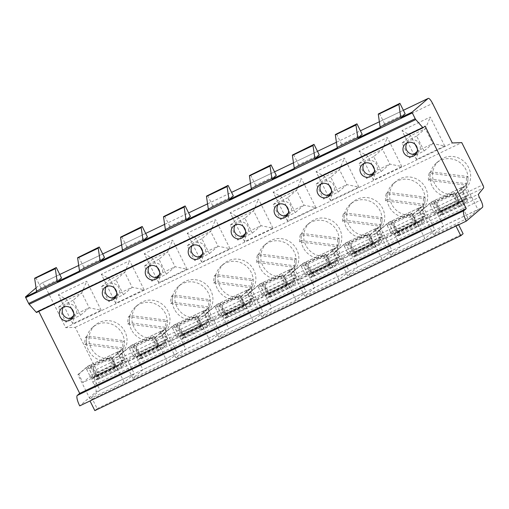 <?xml version="1.0" encoding="UTF-8"?>
<svg xmlns="http://www.w3.org/2000/svg" width="509" height="509" viewBox="0 0 509 509"><rect width="100%" height="100%" fill="white"/><g stroke="black" fill="none" stroke-linecap="round" stroke-linejoin="round"><path stroke-width="0.38" stroke-dasharray="2.54 1.91" d="M36.037 287.909L41.585 283.182A6.884 1.724 64.5 0 1 41.681 283.119A6.884 1.724 64.5 0 1 46.007 288.177L65.712 327.701L75.198 327.344L96.252 369.572A2.952 0.738 64.5 0 1 96.984 372.703L92.034 378.823A2.952 0.738 -115.5 0 0 92.765 381.954L94.178 384.791A6.884 1.724 64.5 0 1 95.889 392.095L79.709 405.883M36.61 312.45L38.525 310.821L38.818 311.4M94.833 410.617L97.162 408.638L92.345 398.973L90.017 400.952M92.345 398.973L458.291 224.087L455.962 226.072M390.588 255.098L424.945 238.683L435.023 230.093L400.659 246.515L390.588 255.098L378.543 230.946L388.424 222.528L400.659 246.515M347.634 275.63L381.992 259.208L392.07 250.625L357.706 267.04L347.634 275.63L335.59 251.471L345.471 243.054L357.706 267.04M304.681 296.155L339.045 279.734L349.117 271.151L314.759 287.572L304.681 296.155L292.637 271.997L302.524 263.579L314.759 287.572M261.728 316.681L296.092 300.259L306.17 291.676L271.806 308.098L261.728 316.681L249.69 292.529L259.571 284.105L271.806 308.098M218.781 337.206L253.138 320.785L263.217 312.202L228.853 328.623L218.781 337.206L206.737 313.054L216.618 304.637L228.853 328.623M175.828 357.732L210.192 341.31L220.263 332.727L185.906 349.149L175.828 357.732L163.783 333.58L173.664 325.162L185.906 349.149M132.874 378.257L167.238 361.835L177.31 353.252L142.953 369.674L132.874 378.257L120.83 354.105L130.718 345.687L142.953 369.674M89.921 398.782L124.285 382.367L134.363 373.778L99.999 390.199L89.921 398.782L77.883 374.63L87.764 366.213L99.999 390.199M433.534 234.573L467.898 218.151L477.976 209.568L443.613 225.99L433.534 234.573L421.497 210.421L431.377 202.003L443.613 225.99M467.898 218.151L455.854 193.999L465.735 185.581L477.976 209.568M471.213 196.557L436.849 212.978M459.156 202.754L426.51 218.355L435.621 210.592L468.261 194.998L459.156 202.754L454.995 194.413L464.1 186.65L468.261 194.998M421.497 210.421L422.355 210.007L426.51 218.355M455.854 193.999L454.995 194.413M434.667 213.017A13.768 0.884 -26.5 0 0 434.368 213.411A13.768 0.884 -26.5 0 0 445.521 208.836A13.768 0.884 -26.5 0 0 458.717 201.519A13.768 0.884 -26.5 0 0 459.01 201.125A13.768 0.884 -26.5 0 0 447.856 205.706A13.768 0.884 -26.5 0 0 434.667 213.017M454.556 193.178A13.768 0.884 153.5 0 1 441.36 200.489A13.768 0.884 153.5 0 1 430.207 205.07A13.768 0.884 153.5 0 1 430.506 204.675A13.768 0.884 153.5 0 1 443.695 197.358A13.768 0.884 153.5 0 1 454.855 192.784A13.768 0.884 153.5 0 1 454.556 193.178M464.1 186.65L460.664 188.292L461.249 187.796L466.505 198.338A2.952 0.738 -115.5 0 1 467.237 201.469L465.105 203.282L460.212 206.005A3.932 0.986 -115.5 0 1 460.155 206.043A3.932 0.986 -115.5 0 1 458.329 204.313L452.043 194.196L452.66 193.668L434.622 202.289L440.845 211.998L441.882 211.12L438.02 212.966L440.151 211.152L434.896 200.61L435.475 200.113L440.73 210.656A2.952 0.738 -115.5 0 1 441.462 213.786L439.331 215.6L438.02 212.966M452.043 194.196L434.622 202.289M465.735 185.581L431.377 202.003M422.355 210.007L431.46 202.251L434.896 200.61M461.249 187.796L435.475 200.113M461.237 205.133L459.926 202.499L458.895 203.371L440.858 211.992L458.883 203.384L458.424 202.951L440.387 211.572M452.66 193.668L458.424 202.951M465.105 203.282L463.788 200.648L459.926 202.499M439.331 215.6L443.199 213.755L441.882 211.12M463.788 200.648L465.92 198.834L440.151 211.152M443.199 213.755L442.175 214.626A3.932 0.986 -115.5 0 1 442.117 214.664A3.932 0.986 -115.5 0 1 440.291 212.934L434.005 202.817M460.664 188.292L465.92 198.834M431.46 202.251L435.621 210.592M424.945 238.683L412.901 214.524L422.788 206.107L435.023 230.093M428.26 217.088L393.896 233.51M416.203 223.279L383.563 238.88L392.668 231.124L425.314 215.523L416.203 223.279L412.042 214.938L421.153 207.176L425.314 215.523M378.543 230.946L379.402 230.539L383.563 238.88M412.901 214.524L412.042 214.938M391.714 233.542A13.768 0.884 -26.5 0 0 391.415 233.936A13.768 0.884 -26.5 0 0 402.568 229.362A13.768 0.884 -26.5 0 0 415.764 222.045A13.768 0.884 -26.5 0 0 416.063 221.65A13.768 0.884 -26.5 0 0 404.909 226.231A13.768 0.884 -26.5 0 0 391.714 233.542M411.603 213.704A13.768 0.884 153.5 0 1 398.413 221.014A13.768 0.884 153.5 0 1 387.254 225.595A13.768 0.884 153.5 0 1 387.553 225.201A13.768 0.884 153.5 0 1 400.748 217.884A13.768 0.884 153.5 0 1 411.902 213.309A13.768 0.884 153.5 0 1 411.603 213.704M421.153 207.176L417.717 208.817L418.296 208.327L423.552 218.864A2.952 0.738 -115.5 0 1 424.283 221.994L422.152 223.814L417.259 226.53A3.932 0.986 -115.5 0 1 417.202 226.569A3.932 0.986 -115.5 0 1 415.376 224.844L409.09 214.722L409.707 214.194L391.669 222.815L397.892 232.53L398.935 231.646L395.067 233.491L397.198 231.678L391.943 221.135L392.528 220.639L397.784 231.181A2.952 0.738 -115.5 0 1 398.515 234.312L396.384 236.125L395.067 233.491M409.09 214.722L391.669 222.815M422.788 206.107L388.424 222.528M379.402 230.539L388.507 222.777L391.943 221.135M418.296 208.327L392.528 220.639M418.29 225.659L416.973 223.025L415.948 223.896L397.904 232.518M409.707 214.194L415.948 223.896M422.152 223.814L420.841 221.173L416.973 223.025M398.935 231.646L400.246 234.28L396.384 236.125M400.246 234.28L399.221 235.152A3.932 0.986 -115.5 0 1 399.164 235.19A3.932 0.986 -115.5 0 1 397.338 233.466L391.052 223.343M417.717 208.817L422.973 219.36L397.198 231.678M388.507 222.777L392.668 231.124M420.841 221.173L422.973 219.36M381.992 259.208L369.954 235.05L379.835 226.632L392.07 250.625M385.307 237.614L350.949 254.036M373.256 243.805L340.61 259.405L349.715 251.65L382.361 236.049L373.256 243.805L369.095 235.463L378.2 227.701L382.361 236.049M335.59 251.471L336.449 251.064L340.61 259.405M369.954 235.05L369.095 235.463M348.76 254.067A13.768 0.884 -26.5 0 0 348.468 254.468A13.768 0.884 -26.5 0 0 359.621 249.887A13.768 0.884 -26.5 0 0 372.811 242.577A13.768 0.884 -26.5 0 0 373.11 242.176A13.768 0.884 -26.5 0 0 361.956 246.757A13.768 0.884 -26.5 0 0 348.76 254.067M368.656 234.229A13.768 0.884 153.5 0 1 355.46 241.54A13.768 0.884 153.5 0 1 344.307 246.121A13.768 0.884 153.5 0 1 344.599 245.726A13.768 0.884 153.5 0 1 357.795 238.416A13.768 0.884 153.5 0 1 368.949 233.835A13.768 0.884 153.5 0 1 368.656 234.229M378.2 227.701L374.764 229.349L375.343 228.853L380.598 239.389A2.952 0.738 -115.5 0 1 381.33 242.519L379.199 244.339L374.306 247.062A3.932 0.986 -115.5 0 1 374.255 247.094A3.932 0.986 -115.5 0 1 372.429 245.37L366.136 235.247L366.76 234.719L348.716 243.34L354.938 253.056L355.982 252.171L352.113 254.016L354.245 252.203L348.989 241.66L349.575 241.164L354.83 251.707A2.952 0.738 -115.5 0 1 355.562 254.837L353.431 256.651L352.113 254.016M366.136 235.247L348.716 243.34M379.835 226.632L345.471 243.054M336.449 251.064L345.554 243.302L348.989 241.66M375.343 228.853L349.575 241.164M375.337 246.184L374.02 243.55L372.995 244.422L354.958 253.043M366.76 234.719L372.995 244.422M379.199 244.339L377.888 241.705L374.02 243.55M355.982 252.171L357.293 254.805L353.431 256.651M357.293 254.805L356.268 255.683A3.932 0.986 -115.5 0 1 356.211 255.715A3.932 0.986 -115.5 0 1 354.385 253.991L348.099 243.868M374.764 229.349L380.019 239.885L354.245 252.203M345.554 243.302L349.715 251.65M377.888 241.705L380.019 239.885M339.045 279.734L327.001 255.575L336.882 247.158L349.117 271.151M342.353 258.139L307.996 274.561M330.303 264.33L297.657 279.931L306.768 272.175L335.972 258.216L339.408 256.574L330.303 264.33L326.142 255.989L335.246 248.233L339.408 256.574M292.637 271.997L293.496 271.59L297.657 279.931M327.001 255.575L326.142 255.989M305.807 274.593A13.768 0.884 -26.5 0 0 305.515 274.994A13.768 0.884 -26.5 0 0 316.668 270.413A13.768 0.884 -26.5 0 0 329.864 263.102A13.768 0.884 -26.5 0 0 330.156 262.708A13.768 0.884 -26.5 0 0 319.003 267.282A13.768 0.884 -26.5 0 0 305.807 274.593M325.703 254.754A13.768 0.884 153.5 0 1 312.507 262.071A13.768 0.884 153.5 0 1 301.353 266.646A13.768 0.884 153.5 0 1 301.646 266.252A13.768 0.884 153.5 0 1 314.842 258.941A13.768 0.884 153.5 0 1 325.995 254.36A13.768 0.884 153.5 0 1 325.703 254.754M335.246 248.233L331.811 249.874L332.396 249.378L337.652 259.914A2.952 0.738 -115.5 0 1 338.383 263.045L336.252 264.865L331.359 267.588A3.932 0.986 -115.5 0 1 331.302 267.619A3.932 0.986 -115.5 0 1 329.476 265.895L323.19 255.772L323.807 255.244L305.769 263.866L311.992 273.581L313.029 272.697L309.167 274.542L311.298 272.729L306.043 262.186L306.622 261.696L311.877 272.232A2.952 0.738 -115.5 0 1 312.609 275.363L310.477 277.182L309.167 274.542M323.19 255.772L305.769 263.866M336.882 247.158L302.524 263.579M293.496 271.59L302.607 263.827L306.043 262.186M332.396 249.378L306.622 261.696M332.383 266.71L331.073 264.076L330.042 264.954L312.004 273.575M323.807 255.244L330.042 264.954M336.252 264.865L334.935 262.23L331.073 264.076M313.029 272.697L314.346 275.331L310.477 277.182M314.346 275.331L313.315 276.209A3.932 0.986 -115.5 0 1 313.264 276.241A3.932 0.986 -115.5 0 1 311.438 274.516L305.146 264.394M331.811 249.874L337.066 260.411L311.298 272.729M302.607 263.827L306.768 272.175M334.935 262.23L337.066 260.411M296.092 300.259L284.047 276.107L293.928 267.683L306.17 291.676M299.407 278.665L265.043 295.086M287.35 284.862L254.71 300.456L263.815 292.7L296.454 277.1L287.35 284.862L283.189 276.514L292.3 268.758L296.454 277.1M249.69 292.529L250.549 292.115L254.71 300.456M284.047 276.107L283.189 276.514M262.86 295.125A13.768 0.884 -26.5 0 0 262.561 295.519A13.768 0.884 -26.5 0 0 273.715 290.938A13.768 0.884 -26.5 0 0 286.911 283.628A13.768 0.884 -26.5 0 0 287.21 283.233A13.768 0.884 -26.5 0 0 276.05 287.808A13.768 0.884 -26.5 0 0 262.86 295.125M282.749 275.28A13.768 0.884 153.5 0 1 269.554 282.597A13.768 0.884 153.5 0 1 258.4 287.171A13.768 0.884 153.5 0 1 258.699 286.777A13.768 0.884 153.5 0 1 271.895 279.466A13.768 0.884 153.5 0 1 283.049 274.885A13.768 0.884 153.5 0 1 282.749 275.28M292.3 268.758L288.858 270.4L289.443 269.904L294.698 280.446A2.952 0.738 -115.5 0 1 295.43 283.577L293.299 285.39L288.406 288.113A3.932 0.986 -115.5 0 1 288.349 288.151A3.932 0.986 -115.5 0 1 286.522 286.421L280.236 276.298L280.853 275.776L262.816 284.397L269.038 294.107L270.082 293.222L266.213 295.074L268.345 293.254L263.089 282.718L263.668 282.221L268.924 292.758A2.952 0.738 -115.5 0 1 269.655 295.888L267.524 297.708L266.213 295.074M280.236 276.298L262.816 284.397M293.928 267.683L259.571 284.105M250.549 292.115L259.654 284.359L263.089 282.718M289.443 269.904L263.668 282.221M289.43 287.235L288.119 284.601L287.089 285.479L269.051 294.1L287.076 285.485L286.624 285.053L268.58 293.674M280.853 275.776L286.624 285.053M293.299 285.39L291.981 282.756L288.119 284.601M270.082 293.222L271.392 295.856L267.524 297.708M271.392 295.856L270.368 296.734A3.932 0.986 -115.5 0 1 270.311 296.766A3.932 0.986 -115.5 0 1 268.485 295.042L262.199 284.919M288.858 270.4L294.113 280.936L268.345 293.254M259.654 284.359L263.815 292.7M291.981 282.756L294.113 280.936M253.138 320.785L241.094 296.632L250.982 288.215L263.217 312.202M256.453 299.19L222.089 315.612M244.396 305.387L211.757 320.988L220.861 313.226L253.507 297.625L244.396 305.387L240.235 297.04L249.346 289.284L253.507 297.625M206.737 313.054L207.596 312.641L211.757 320.988M241.094 296.632L240.235 297.04M219.907 315.65A13.768 0.884 -26.5 0 0 219.608 316.044A13.768 0.884 -26.5 0 0 230.768 311.463A13.768 0.884 -26.5 0 0 243.957 304.153A13.768 0.884 -26.5 0 0 244.256 303.758A13.768 0.884 -26.5 0 0 233.103 308.333A13.768 0.884 -26.5 0 0 219.907 315.65M239.796 295.812A13.768 0.884 153.5 0 1 226.607 303.122A13.768 0.884 153.5 0 1 215.453 307.703A13.768 0.884 153.5 0 1 215.746 307.302A13.768 0.884 153.5 0 1 228.942 299.992A13.768 0.884 153.5 0 1 240.095 295.411A13.768 0.884 153.5 0 1 239.796 295.812M249.346 289.284L245.911 290.925L246.49 290.429L251.745 300.972A2.952 0.738 -115.5 0 1 252.477 304.102L250.345 305.915L245.453 308.639A3.932 0.986 -115.5 0 1 245.395 308.677A3.932 0.986 -115.5 0 1 243.576 306.946L237.283 296.83L237.9 296.302L219.863 304.923L226.085 314.632L227.129 313.748L223.26 315.599L225.392 313.779L220.136 303.243L220.721 302.747L225.977 313.283A2.952 0.738 -115.5 0 1 226.709 316.413L224.577 318.233L223.26 315.599M237.283 296.83L219.863 304.923M250.982 288.215L216.618 304.637M207.596 312.641L216.7 304.885L220.136 303.243M246.49 290.429L220.721 302.747M246.483 307.76L245.166 305.126L244.142 306.004L226.098 314.626L244.129 306.011L243.671 305.578L225.633 314.199M237.9 296.302L243.671 305.578M250.345 305.915L249.035 303.281L245.166 305.126M227.129 313.748L228.439 316.382L224.577 318.233M228.439 316.382L227.415 317.26A3.932 0.986 -115.5 0 1 227.358 317.298A3.932 0.986 -115.5 0 1 225.532 315.567L219.245 305.451M245.911 290.925L251.166 301.468L225.392 313.779M216.7 304.885L220.861 313.226M249.035 303.281L251.166 301.468M210.192 341.31L198.147 317.158L208.028 308.74L220.263 332.727M213.5 319.716L179.143 336.137M201.449 325.913L168.803 341.514L177.908 333.751L210.554 318.157L201.449 325.913L197.288 317.565L206.393 309.809L210.554 318.157M163.783 333.58L164.642 333.166L168.803 341.514M198.147 317.158L197.288 317.565M176.954 336.175A13.768 0.884 -26.5 0 0 176.661 336.57A13.768 0.884 -26.5 0 0 187.815 331.989A13.768 0.884 -26.5 0 0 201.01 324.678A13.768 0.884 -26.5 0 0 201.303 324.284A13.768 0.884 -26.5 0 0 190.15 328.865A13.768 0.884 -26.5 0 0 176.954 336.175M196.849 316.337A13.768 0.884 153.5 0 1 183.654 323.648A13.768 0.884 153.5 0 1 172.5 328.229A13.768 0.884 153.5 0 1 172.793 327.828A13.768 0.884 153.5 0 1 185.989 320.517A13.768 0.884 153.5 0 1 197.142 315.936A13.768 0.884 153.5 0 1 196.849 316.337M206.393 309.809L202.957 311.451L203.536 310.954L208.792 321.497A2.952 0.738 -115.5 0 1 209.523 324.627L207.392 326.441L202.499 329.164A3.932 0.986 -115.5 0 1 202.448 329.202A3.932 0.986 -115.5 0 1 200.622 327.472L194.33 317.355L194.953 316.827L176.909 325.448L183.138 335.157L184.175 334.273L180.313 336.125L182.445 334.305L177.189 323.769L177.768 323.272L183.024 333.815A2.952 0.738 -115.5 0 1 183.755 336.945L181.624 338.759L180.313 336.125M194.33 317.355L176.909 325.448M208.028 308.74L173.664 325.162M164.642 333.166L173.754 325.41L177.189 323.769M203.536 310.954L177.768 323.272M203.53 328.292L202.213 325.652L201.189 326.53L183.151 335.151L201.176 326.536L200.718 326.11L182.68 334.731M194.953 316.827L200.718 326.11M207.392 326.441L206.081 323.807L202.213 325.652M184.175 334.273L185.492 336.913L181.624 338.759M185.492 336.913L184.462 337.785A3.932 0.986 -115.5 0 1 184.404 337.823A3.932 0.986 -115.5 0 1 182.585 336.093L176.292 325.976M202.957 311.451L208.213 321.993L182.445 334.305M173.754 325.41L177.908 333.751M206.081 323.807L208.213 321.993M167.238 361.835L155.194 337.683L165.075 329.266L177.31 353.252M170.553 340.247L136.189 356.663M158.496 346.438L125.85 362.039L134.961 354.283L138.397 352.635L167.601 338.682L158.496 346.438L154.335 338.097L163.44 330.335L167.601 338.682M120.83 354.105L121.689 353.691L125.85 362.039M155.194 337.683L154.335 338.097M134.001 356.701A13.768 0.884 -26.5 0 0 133.708 357.095A13.768 0.884 -26.5 0 0 144.861 352.521A13.768 0.884 -26.5 0 0 158.057 345.204A13.768 0.884 -26.5 0 0 158.35 344.809A13.768 0.884 -26.5 0 0 147.196 349.39A13.768 0.884 -26.5 0 0 134.001 356.701M153.896 336.863A13.768 0.884 153.5 0 1 140.7 344.173A13.768 0.884 153.5 0 1 129.547 348.754A13.768 0.884 153.5 0 1 129.846 348.36A13.768 0.884 153.5 0 1 143.035 341.043A13.768 0.884 153.5 0 1 154.189 336.468A13.768 0.884 153.5 0 1 153.896 336.863M163.44 330.335L160.004 331.976L160.589 331.48L165.845 342.023A2.952 0.738 -115.5 0 1 166.577 345.153L164.445 346.966L159.552 349.689A3.932 0.986 -115.5 0 1 159.495 349.728A3.932 0.986 -115.5 0 1 157.669 347.997L151.383 337.881L152 337.352L133.962 345.974L140.185 355.689L141.222 354.805L137.36 356.65L139.491 354.837L134.236 344.294L134.815 343.798L140.07 354.34A2.952 0.738 -115.5 0 1 140.802 357.471L138.671 359.284L137.36 356.65M151.383 337.881L133.962 345.974M165.075 329.266L130.718 345.687M121.689 353.691L130.8 345.935L134.236 344.294M160.589 331.48L134.815 343.798M160.577 348.818L159.266 346.184L158.235 347.055L140.198 355.676M152 337.352L158.235 347.055M164.445 346.966L163.128 344.332L159.266 346.184M141.222 354.805L142.539 357.439L138.671 359.284M142.539 357.439L141.508 358.311A3.932 0.986 -115.5 0 1 141.457 358.349A3.932 0.986 -115.5 0 1 139.631 356.618L133.339 346.502M160.004 331.976L165.26 342.519L139.491 354.837M130.8 345.935L134.961 354.283M163.128 344.332L165.26 342.519M124.285 382.367L112.241 358.209L122.122 349.791L134.363 373.778M127.6 360.773L93.236 377.194M115.543 366.964L82.903 382.564L92.008 374.809L121.212 360.849L124.648 359.208L115.543 366.964L111.382 358.622L120.493 350.86L124.648 359.208M77.883 374.63L78.742 374.223L82.903 382.564M112.241 358.209L111.382 358.622M91.054 377.226A13.768 0.884 -26.5 0 0 90.755 377.621A13.768 0.884 -26.5 0 0 101.908 373.046A13.768 0.884 -26.5 0 0 115.104 365.736A13.768 0.884 -26.5 0 0 115.403 365.335A13.768 0.884 -26.5 0 0 104.243 369.916A13.768 0.884 -26.5 0 0 91.054 377.226M110.943 357.388A13.768 0.884 153.5 0 1 97.747 364.699A13.768 0.884 153.5 0 1 86.594 369.279A13.768 0.884 153.5 0 1 86.893 368.885A13.768 0.884 153.5 0 1 100.088 361.568A13.768 0.884 153.5 0 1 111.242 356.994A13.768 0.884 153.5 0 1 110.943 357.388M120.493 350.86L117.057 352.502L117.636 352.012L122.892 362.548A2.952 0.738 -115.5 0 1 123.623 365.678L121.492 367.498L116.599 370.215A3.932 0.986 -115.5 0 1 116.542 370.253A3.932 0.986 -115.5 0 1 114.716 368.529L108.43 358.406L109.047 357.878L91.009 366.499L97.232 376.215L98.275 375.33L94.407 377.175L96.538 375.362L91.283 364.819L91.862 364.323L97.117 374.866A2.952 0.738 -115.5 0 1 97.855 377.996L95.724 379.809L94.407 377.175M108.43 358.406L91.009 366.499M122.122 349.791L87.764 366.213M78.742 374.223L87.847 366.461L91.283 364.819M117.636 352.012L91.862 364.323M117.624 369.343L116.313 366.709L115.288 367.581L97.244 376.202M109.047 357.878L115.288 367.581M121.492 367.498L120.181 364.858L116.313 366.709M98.275 375.33L99.586 377.964L95.724 379.809M99.586 377.964L98.561 378.836A3.932 0.986 -115.5 0 1 98.504 378.874A3.932 0.986 -115.5 0 1 96.678 377.15L90.392 367.027M117.057 352.502L122.306 363.044L96.538 375.362M87.847 366.461L92.008 374.809M120.181 364.858L122.306 363.044M38.525 310.821L425.091 126.086M36.616 291.593L40.936 287.916L61.551 278.067M380.229 127.384L384.549 123.706L405.164 113.851M337.276 147.909L341.596 144.232L362.211 134.382M294.329 168.434L298.643 164.757L319.258 154.908M251.376 188.96L255.69 185.282L276.311 175.433M208.423 209.492L212.743 205.814L233.357 195.959M165.47 230.017L169.79 226.34L190.404 216.484M122.523 250.543L126.836 246.865L147.457 237.009M79.569 271.068L83.883 267.39L104.504 257.535M341.596 144.232L336.341 133.695M298.643 164.757L293.388 154.221M255.69 185.282L250.434 174.746M212.743 205.814L207.487 195.271M169.79 226.34L164.534 215.797M126.836 246.865L121.581 236.322M83.883 267.39L78.634 256.848M384.549 123.706L379.294 113.163M40.936 287.916L35.681 277.38M65.712 327.701L452.278 142.965M444.758 146.013L430.309 117.032L401.957 130.578L416.413 159.565L444.758 146.013L432.835 143.595L425.39 128.662L430.309 117.032M401.805 166.538L387.355 137.557L359.004 151.103L373.46 180.091L401.805 166.538L389.881 164.121L382.437 149.188L387.355 137.557M358.858 187.07L344.402 158.083L316.057 171.628L330.506 200.616L358.858 187.07L346.928 184.646L339.484 169.713L344.402 158.083M315.904 207.596L301.449 178.608L273.104 192.154L287.553 221.141L315.904 207.596L303.975 205.172L296.531 190.239L301.449 178.608M272.951 228.121L258.502 199.134L230.151 212.686L244.606 241.667L272.951 228.121L261.028 225.697L253.584 210.764L258.502 199.134M229.998 248.647L215.549 219.659L187.204 233.211L201.653 262.192L229.998 248.647L218.075 246.222L210.631 231.296L215.549 219.659M187.051 269.172L172.596 240.191L144.251 253.737L158.7 282.718L187.051 269.172L175.121 266.754L167.677 251.821L172.596 240.191M144.098 289.697L129.649 260.716L101.297 274.262L115.747 303.249L144.098 289.697L132.175 287.28L124.724 272.347L129.649 260.716M101.145 310.223L86.695 281.242L58.344 294.787L72.8 323.775L101.145 310.223L89.221 307.805L81.777 292.872L86.695 281.242M75.198 327.344L461.765 142.609M434.635 183.666A19.425 18.763 49.6 0 1 439 160.774A19.425 18.763 49.6 0 1 468.566 167.448A19.425 18.763 49.6 0 1 464.195 190.341A19.425 18.763 49.6 0 1 434.635 183.666M391.682 204.192A19.425 18.763 49.6 0 1 396.053 181.299A19.425 18.763 49.6 0 1 425.613 187.974A19.425 18.763 49.6 0 1 421.242 210.866A19.425 18.763 49.6 0 1 391.682 204.192M348.729 224.717A19.425 18.763 49.6 0 1 353.1 201.825A19.425 18.763 49.6 0 1 382.66 208.499A19.425 18.763 49.6 0 1 378.289 231.398A19.425 18.763 49.6 0 1 348.729 224.717M305.775 245.243A19.425 18.763 49.6 0 1 310.146 222.35A19.425 18.763 49.6 0 1 339.707 229.031A19.425 18.763 49.6 0 1 335.342 251.923A19.425 18.763 49.6 0 1 305.775 245.243M262.829 265.768A19.425 18.763 49.6 0 1 267.193 242.876A19.425 18.763 49.6 0 1 296.76 249.556A19.425 18.763 49.6 0 1 292.389 272.449A19.425 18.763 49.6 0 1 262.829 265.768M219.875 286.3A19.425 18.763 49.6 0 1 224.246 263.401A19.425 18.763 49.6 0 1 253.806 270.082A19.425 18.763 49.6 0 1 249.435 292.974A19.425 18.763 49.6 0 1 219.875 286.3M176.922 306.825A19.425 18.763 49.6 0 1 181.293 283.927A19.425 18.763 49.6 0 1 210.853 290.607A19.425 18.763 49.6 0 1 206.489 313.499A19.425 18.763 49.6 0 1 176.922 306.825M133.969 327.351A19.425 18.763 49.6 0 1 138.34 304.458A19.425 18.763 49.6 0 1 167.906 311.133A19.425 18.763 49.6 0 1 163.535 334.025A19.425 18.763 49.6 0 1 133.969 327.351M91.022 347.876A19.425 18.763 49.6 0 1 95.387 324.984A19.425 18.763 49.6 0 1 124.953 331.658A19.425 18.763 49.6 0 1 120.582 354.557A19.425 18.763 49.6 0 1 91.022 347.876M96.984 372.703L483.55 187.967M92.034 378.823L478.594 194.088M432.014 185.893A19.425 18.763 49.6 0 1 436.385 163.001A19.425 18.763 49.6 0 1 465.945 169.675A19.425 18.763 49.6 0 1 461.58 192.574A19.425 18.763 49.6 0 1 432.014 185.893M430.754 171.787L467.886 176.566A19.374 18.712 49.6 0 1 467.211 183.781L430.08 179.003A19.374 18.712 49.6 0 1 430.754 171.787L429.202 173.111L466.333 177.889A19.374 18.712 49.6 0 1 465.659 185.098L428.527 180.326A19.374 18.712 49.6 0 1 429.202 173.111M467.886 176.566L466.333 177.889M430.08 179.003L428.527 180.326M467.211 183.781L465.659 185.098M389.067 206.419A19.425 18.763 49.6 0 1 393.432 183.526A19.425 18.763 49.6 0 1 422.998 190.207A19.425 18.763 49.6 0 1 418.627 213.099A19.425 18.763 49.6 0 1 389.067 206.419M387.801 192.319L424.932 197.091A19.374 18.712 49.6 0 1 424.258 204.306L387.126 199.528A19.374 18.712 49.6 0 1 387.801 192.319L386.255 193.636L423.386 198.415A19.374 18.712 49.6 0 1 422.712 205.63L385.574 200.851A19.374 18.712 49.6 0 1 386.255 193.636M424.932 197.091L423.386 198.415M387.126 199.528L385.574 200.851M424.258 204.306L422.712 205.63M346.114 226.944A19.425 18.763 49.6 0 1 350.485 204.052A19.425 18.763 49.6 0 1 380.045 210.732A19.425 18.763 49.6 0 1 375.674 233.625A19.425 18.763 49.6 0 1 346.114 226.944M344.847 212.845L381.985 217.623A19.374 18.712 49.6 0 1 381.305 224.832L344.173 220.053A19.374 18.712 49.6 0 1 344.847 212.845L343.301 214.162L380.433 218.94A19.374 18.712 49.6 0 1 379.759 226.155L342.627 221.377A19.374 18.712 49.6 0 1 343.301 214.162M381.985 217.623L380.433 218.94M344.173 220.053L342.627 221.377M381.305 224.832L379.759 226.155M303.16 247.469A19.425 18.763 49.6 0 1 307.531 224.577A19.425 18.763 49.6 0 1 337.092 231.258A19.425 18.763 49.6 0 1 332.727 254.15A19.425 18.763 49.6 0 1 303.16 247.469M301.901 233.37L339.032 238.148A19.374 18.712 49.6 0 1 338.358 245.357L301.226 240.579A19.374 18.712 49.6 0 1 301.901 233.37L300.348 234.687L337.48 239.465A19.374 18.712 49.6 0 1 336.805 246.68L299.674 241.902A19.374 18.712 49.6 0 1 300.348 234.687M339.032 238.148L337.48 239.465M301.226 240.579L299.674 241.902M338.358 245.357L336.805 246.68M260.207 268.001A19.425 18.763 49.6 0 1 264.578 245.103A19.425 18.763 49.6 0 1 294.145 251.783A19.425 18.763 49.6 0 1 289.774 274.675A19.425 18.763 49.6 0 1 260.207 268.001M258.947 253.896L296.079 258.674A19.374 18.712 49.6 0 1 295.405 265.889L258.273 261.111A19.374 18.712 49.6 0 1 258.947 253.896L257.395 255.219L294.533 259.991A19.374 18.712 49.6 0 1 293.852 267.206L256.721 262.428A19.374 18.712 49.6 0 1 257.395 255.219M296.079 258.674L294.533 259.991M258.273 261.111L256.721 262.428M295.405 265.889L293.852 267.206M217.26 288.527A19.425 18.763 49.6 0 1 221.631 265.634A19.425 18.763 49.6 0 1 251.191 272.309A19.425 18.763 49.6 0 1 246.82 295.201A19.425 18.763 49.6 0 1 217.26 288.527M215.32 281.636A19.374 18.712 49.6 0 1 215.994 274.421L253.126 279.199A19.374 18.712 49.6 0 1 252.451 286.414L215.32 281.636L213.774 282.953A19.374 18.712 49.6 0 1 214.448 275.744L251.58 280.523A19.374 18.712 49.6 0 1 250.905 287.731L213.774 282.953M215.994 274.421L214.448 275.744M252.451 286.414L250.905 287.731M253.126 279.199L251.58 280.523M174.307 309.052A19.425 18.763 49.6 0 1 178.678 286.16A19.425 18.763 49.6 0 1 208.238 292.834A19.425 18.763 49.6 0 1 203.867 315.726A19.425 18.763 49.6 0 1 174.307 309.052M172.366 302.161A19.374 18.712 49.6 0 1 173.047 294.946L210.179 299.725A19.374 18.712 49.6 0 1 209.504 306.94L172.366 302.161L170.82 303.479A19.374 18.712 49.6 0 1 171.495 296.27L208.626 301.048A19.374 18.712 49.6 0 1 207.952 308.257L170.82 303.479M173.047 294.946L171.495 296.27M209.504 306.94L207.952 308.257M210.179 299.725L208.626 301.048M131.354 329.577A19.425 18.763 49.6 0 1 135.725 306.685A19.425 18.763 49.6 0 1 165.285 313.359A19.425 18.763 49.6 0 1 160.92 336.258A19.425 18.763 49.6 0 1 131.354 329.577M129.42 322.687A19.374 18.712 49.6 0 1 130.094 315.478L167.226 320.25A19.374 18.712 49.6 0 1 166.551 327.465L129.42 322.687L127.867 324.01A19.374 18.712 49.6 0 1 128.542 316.795L165.673 321.573A19.374 18.712 49.6 0 1 164.999 328.789L127.867 324.01M130.094 315.478L128.542 316.795M166.551 327.465L164.999 328.789M167.226 320.25L165.673 321.573M88.407 350.103A19.425 18.763 49.6 0 1 92.772 327.211A19.425 18.763 49.6 0 1 122.338 333.891A19.425 18.763 49.6 0 1 117.967 356.784A19.425 18.763 49.6 0 1 88.407 350.103M86.466 343.212A19.374 18.712 49.6 0 1 87.141 336.004L124.272 340.782A19.374 18.712 49.6 0 1 123.598 347.991L86.466 343.212L84.914 344.536A19.374 18.712 49.6 0 1 85.588 337.321L122.726 342.099A19.374 18.712 49.6 0 1 122.045 349.314L84.914 344.536M87.141 336.004L85.588 337.321M123.598 347.991L122.045 349.314M124.272 340.782L122.726 342.099M402.065 143.067L410.782 135.642L425.39 128.662L416.667 136.088L424.112 151.02L409.51 158L402.065 143.067L416.667 136.088M417.348 148.813L418.226 150.575L432.835 143.595L424.112 151.02M415.166 144.422L410.782 135.642L401.957 130.578M417.221 151.428L418.226 150.575L416.413 159.565M413.855 154.297L409.51 158M407.028 142.876A7.374 7.126 49.6 0 1 419.531 143.964A7.374 7.126 49.6 0 1 416.241 153.693M359.112 163.593L367.835 156.168L382.437 149.188L373.714 156.613L381.158 171.546L366.556 178.525L359.112 163.593L373.714 156.613M374.401 169.338L375.279 171.1L389.881 164.121L381.158 171.546M372.213 164.948L367.835 156.168L359.004 151.103M374.268 171.959L375.279 171.1L373.46 180.091M370.902 174.822L366.556 178.525M364.075 163.402A7.374 7.126 49.6 0 1 376.577 164.49A7.374 7.126 49.6 0 1 373.294 174.218M316.159 184.124L324.882 176.693L339.484 169.713L330.767 177.145L338.211 192.071L323.603 199.051L316.159 184.124L330.767 177.145M331.448 189.863L332.326 191.626L346.928 184.646L338.211 192.071M329.259 185.48L324.882 176.693L316.057 171.628M331.321 192.485L332.326 191.626L330.506 200.616M327.955 195.348L323.603 199.051M321.122 183.927A7.374 7.126 49.6 0 1 333.63 185.022A7.374 7.126 49.6 0 1 330.341 194.743M273.212 204.65L281.929 197.218L296.531 190.239L287.814 197.67L295.258 212.603L280.656 219.583L273.212 204.65L287.814 197.67M288.495 210.389L289.373 212.151L303.975 205.172L295.258 212.603M286.306 206.005L281.929 197.218L273.104 192.154M288.368 213.01L289.373 212.151L287.553 221.141M285.002 215.88L280.656 219.583M278.175 204.453A7.374 7.126 49.6 0 1 290.677 205.547A7.374 7.126 49.6 0 1 287.388 215.269M230.259 225.175L238.976 217.744L253.584 210.764L244.861 218.196L252.305 233.128L237.703 240.108L230.259 225.175L244.861 218.196M245.548 230.914L246.42 232.677L261.028 225.697L252.305 233.128M243.359 226.53L238.976 217.744L230.151 212.686M245.414 233.536L246.42 232.677L244.606 241.667M242.049 236.405L237.703 240.108M235.222 224.978A7.374 7.126 49.6 0 1 247.724 226.072A7.374 7.126 49.6 0 1 244.441 235.801M187.306 245.701L196.029 238.269L210.631 231.296L201.908 238.721L209.358 253.654L194.75 260.633L187.306 245.701L201.908 238.721M202.595 251.446L203.473 253.202L218.075 246.222L209.358 253.654M200.406 247.056L196.029 238.269L187.204 233.211M202.461 254.061L203.473 253.202L201.653 262.192M199.095 256.93L194.75 260.633M192.268 245.503A7.374 7.126 49.6 0 1 204.777 246.598A7.374 7.126 49.6 0 1 201.488 256.326M144.352 266.226L153.075 258.801L167.677 251.821L158.961 259.246L166.405 274.179L151.803 281.159L144.352 266.226L158.961 259.246M159.641 271.971L160.52 273.727L175.121 266.754L166.405 274.179M157.453 267.581L153.075 258.801L144.251 253.737M159.514 274.586L160.52 273.727L158.7 282.718M156.148 277.456L151.803 281.159M149.315 266.029A7.374 7.126 49.6 0 1 161.824 267.123A7.374 7.126 49.6 0 1 158.534 276.851M101.406 286.752L110.122 279.326L124.724 272.347L116.007 279.772L123.452 294.705L108.85 301.684L101.406 286.752L116.007 279.772M116.688 292.497L117.566 294.259L132.175 287.28L123.452 294.705M114.506 288.107L110.122 279.326L101.297 274.262M116.561 295.118L117.566 294.259L115.747 303.249M113.195 297.981L108.85 301.684M106.368 286.561A7.374 7.126 49.6 0 1 118.871 287.649A7.374 7.126 49.6 0 1 115.581 297.377M58.452 307.277L67.169 299.852L81.777 292.872L73.054 300.304L80.498 315.23L65.896 322.21L58.452 307.277L73.054 300.304M73.741 313.022L74.619 314.785L89.221 307.805L80.498 315.23M71.553 308.632L67.169 299.852L58.344 294.787M73.608 315.644L74.619 314.785L72.8 323.775M70.242 318.507L65.896 322.21M63.415 307.086A7.374 7.126 49.6 0 1 75.917 308.174A7.374 7.126 49.6 0 1 72.634 317.902M97.162 408.638L463.107 233.752M458.641 224.793L458.291 224.087M95.889 392.095L482.456 207.36M458.329 204.313L440.291 212.934M460.212 206.005L442.175 214.626M467.237 201.469L441.462 213.786M466.505 198.338L440.73 210.656M424.283 221.994L398.515 234.312M417.259 226.53L399.221 235.152M423.552 218.864L397.784 231.181M415.478 223.476L397.434 232.098M415.376 224.844L397.338 233.466M381.33 242.519L355.562 254.837M374.306 247.062L356.268 255.683M380.598 239.389L354.83 251.707M372.524 244.002L354.487 252.623M372.429 245.37L354.385 253.991M338.383 263.045L312.609 275.363M331.359 267.588L313.315 276.209M337.652 259.914L311.877 272.232M329.571 264.527L311.533 273.148M329.476 265.895L311.438 274.516M295.43 283.577L269.655 295.888M288.406 288.113L270.368 296.734M294.698 280.446L268.924 292.758M286.522 286.421L268.485 295.042M252.477 304.102L226.709 316.413M245.453 308.639L227.415 317.26M251.745 300.972L225.977 313.283M243.576 306.946L225.532 315.567M209.523 324.627L183.755 336.945M202.499 329.164L184.462 337.785M208.792 321.497L183.024 333.815M200.622 327.472L182.585 336.093M166.577 345.153L140.802 357.471M159.552 349.689L141.508 358.311M165.845 342.023L140.07 354.34M157.765 346.635L139.727 355.257M157.669 347.997L139.631 356.618M123.623 365.678L97.855 377.996M116.599 370.215L98.561 378.836M122.892 362.548L97.117 374.866M114.818 367.161L96.774 375.782M114.716 368.529L96.678 377.15M41.585 283.182L59.769 274.491L41.681 283.119M78.71 265.443L102.723 253.966L78.704 265.431M121.657 244.918L145.676 233.44L121.657 244.899M164.611 224.393L188.623 212.915M207.564 203.867L231.576 192.389M274.523 171.851L250.511 183.323L274.529 171.864M293.464 162.81L317.482 151.338L293.464 162.797M336.417 142.285L360.429 130.807M403.376 110.268L379.364 121.746L403.382 110.281M46.007 288.177L432.574 103.442M96.252 369.572L482.818 184.837M92.765 381.954L479.332 197.218M94.178 384.791L480.744 200.056M430.207 205.07L434.368 213.411M454.855 192.784L459.01 201.125M460.155 206.043L442.117 214.664M387.254 225.595L391.415 233.936M411.902 213.309L416.063 221.65M415.929 223.909L397.892 232.53M417.202 226.569L399.164 235.19M344.307 246.121L348.468 254.468M368.949 233.835L373.11 242.176M372.982 244.435L354.938 253.056M374.255 247.094L356.211 255.715M301.353 266.646L305.515 274.994M325.995 254.36L330.156 262.708M330.029 264.96L311.992 273.581M331.302 267.619L313.264 276.241M258.4 287.171L262.561 295.519M283.049 274.885L287.21 283.233M288.349 288.151L270.311 296.766M215.453 307.703L219.608 316.044M240.095 295.411L244.256 303.758M245.395 308.677L227.358 317.298M172.5 328.229L176.661 336.57M197.142 315.936L201.303 324.284M202.448 329.202L184.404 337.823M129.547 348.754L133.708 357.095M154.189 336.468L158.35 344.809M158.223 347.068L140.185 355.689M159.495 349.728L141.457 358.349M86.594 369.279L90.755 377.621M111.242 356.994L115.403 365.335M115.269 367.593L97.232 376.215M116.542 370.253L98.504 378.874M164.611 224.374L188.616 212.902M207.557 203.848L231.57 192.377M336.417 142.272L360.423 130.794M436.385 163.001L439 160.774M461.58 192.574L464.195 190.341M393.432 183.526L396.053 181.299M418.627 213.099L421.242 210.866M350.485 204.052L353.1 201.825M375.674 233.625L378.289 231.398M307.531 224.577L310.146 222.35M332.727 254.15L335.342 251.923M264.578 245.103L267.193 242.876M289.774 274.675L292.389 272.449M221.631 265.634L224.246 263.401M246.82 295.201L249.435 292.974M178.678 286.16L181.293 283.927M203.867 315.726L206.489 313.499M135.725 306.685L138.34 304.458M160.92 336.258L163.535 334.025M92.772 327.211L95.387 324.984M117.967 356.784L120.582 354.557M405.399 143.907L408.307 141.432M414.969 155.137L417.87 152.662M362.446 164.432L365.354 161.957M372.015 175.662L374.923 173.187M319.493 184.958L322.401 182.483M329.062 196.188L331.97 193.713M276.546 205.483L279.454 203.008M286.109 216.713L289.017 214.238M233.593 226.009L236.5 223.534M243.162 237.239L246.063 234.764M190.64 246.541L193.547 244.059M200.209 257.77L203.116 255.289M147.693 267.066L150.594 264.591M157.256 278.296L160.163 275.821M104.739 287.591L107.647 285.116M114.302 298.821L117.21 296.346M61.786 308.117L64.694 305.642M71.355 319.347L74.263 316.872"/><path stroke-width="0.76" d="M423.132 127.734L36.61 312.45A1.476 0.369 64.5 0 1 36.591 312.462A1.476 0.369 64.5 0 1 36.215 312.24L29.191 304.306A1.476 0.369 64.5 0 1 28.638 303.447L25.749 297.65A1.476 0.369 64.5 0 1 25.45 296.932L36.037 287.909M38.818 311.4L79.69 393.381L77.266 395.448A9.836 2.469 64.5 0 0 79.709 405.883L90.017 400.952L94.833 410.617L460.785 235.731L463.107 233.752L458.641 224.793M90.017 400.952L466.276 221.141L482.456 207.36A6.884 1.724 64.5 0 0 480.744 200.056L479.332 197.218A2.952 0.738 -115.5 0 1 478.594 194.088L483.55 187.967A2.952 0.738 64.5 0 0 482.818 184.837L461.765 142.609L452.278 142.965L432.574 103.442A6.884 1.724 64.5 0 0 428.247 98.383A6.884 1.724 64.5 0 0 428.152 98.447L412.016 112.196A1.476 0.369 64.5 0 0 412.315 112.915L415.204 118.712A1.476 0.369 64.5 0 0 415.751 119.57L422.775 127.504A1.476 0.369 64.5 0 0 423.157 127.727L425.091 126.086L466.257 208.645L463.833 210.707A9.836 2.469 64.5 0 0 466.276 221.141M79.69 393.381L466.257 208.645M403.739 152.598A7.374 7.126 49.6 0 1 405.399 143.907A7.374 7.126 49.6 0 1 416.623 146.439A7.374 7.126 49.6 0 1 414.969 155.137A7.374 7.126 49.6 0 1 403.739 152.598M360.786 173.124A7.374 7.126 49.6 0 1 362.446 164.432A7.374 7.126 49.6 0 1 373.676 166.971A7.374 7.126 49.6 0 1 372.015 175.662A7.374 7.126 49.6 0 1 360.786 173.124M317.839 193.655A7.374 7.126 49.6 0 1 319.493 184.958A7.374 7.126 49.6 0 1 330.723 187.497A7.374 7.126 49.6 0 1 329.062 196.188A7.374 7.126 49.6 0 1 317.839 193.655M274.885 214.181A7.374 7.126 49.6 0 1 276.546 205.483A7.374 7.126 49.6 0 1 287.77 208.022A7.374 7.126 49.6 0 1 286.109 216.713A7.374 7.126 49.6 0 1 274.885 214.181M231.932 234.706A7.374 7.126 49.6 0 1 233.593 226.009A7.374 7.126 49.6 0 1 244.816 228.547A7.374 7.126 49.6 0 1 243.162 237.239A7.374 7.126 49.6 0 1 231.932 234.706M188.979 255.232A7.374 7.126 49.6 0 1 190.64 246.541A7.374 7.126 49.6 0 1 201.869 249.073A7.374 7.126 49.6 0 1 200.209 257.77A7.374 7.126 49.6 0 1 188.979 255.232M146.032 275.757A7.374 7.126 49.6 0 1 147.693 267.066A7.374 7.126 49.6 0 1 158.916 269.598A7.374 7.126 49.6 0 1 157.256 278.296A7.374 7.126 49.6 0 1 146.032 275.757M103.079 296.283A7.374 7.126 49.6 0 1 104.739 287.591A7.374 7.126 49.6 0 1 115.963 290.124A7.374 7.126 49.6 0 1 114.302 298.821A7.374 7.126 49.6 0 1 103.079 296.283M60.126 316.808A7.374 7.126 49.6 0 1 61.786 308.117A7.374 7.126 49.6 0 1 73.016 310.655A7.374 7.126 49.6 0 1 71.355 319.347A7.374 7.126 49.6 0 1 60.126 316.808M423.157 127.727A1.476 0.369 64.5 0 0 423.176 127.714L36.591 312.462M400.844 117.528L405.164 113.851L399.909 103.314L398.961 104.122A1.476 0.369 64.5 0 0 398.916 104.498L400.729 117.07A1.476 0.369 64.5 0 0 400.844 117.528L412.016 112.196M399.909 103.314L378.346 113.971A1.476 0.369 64.5 0 0 378.295 114.353L380.115 126.919A1.476 0.369 64.5 0 0 380.229 127.384L357.897 138.06A1.476 0.369 64.5 0 1 357.782 137.595L355.963 125.029A1.476 0.369 64.5 0 1 356.007 124.648L356.955 123.84L362.211 134.382L357.897 138.06M356.955 123.84L335.393 134.497A1.476 0.369 64.5 0 0 335.342 134.879L337.162 147.445A1.476 0.369 64.5 0 0 337.276 147.909L314.944 158.585A1.476 0.369 64.5 0 1 314.829 158.121L313.01 145.555A1.476 0.369 64.5 0 1 313.06 145.173L314.008 144.365L319.258 154.908L314.944 158.585M314.008 144.365L292.44 155.029A1.476 0.369 64.5 0 0 292.395 155.404L294.215 167.976A1.476 0.369 64.5 0 0 294.329 168.434L271.991 179.111A1.476 0.369 64.5 0 1 271.876 178.646L270.056 166.08A1.476 0.369 64.5 0 1 270.107 165.699L271.055 164.891L276.311 175.433L271.991 179.111M271.055 164.891L249.493 175.554A1.476 0.369 64.5 0 0 249.442 175.929L251.261 188.502A1.476 0.369 64.5 0 0 251.376 188.96L229.037 199.636A1.476 0.369 64.5 0 1 228.923 199.172L227.109 186.606A1.476 0.369 64.5 0 1 227.154 186.224L228.102 185.416L233.357 195.959L229.037 199.636M228.102 185.416L206.539 196.08A1.476 0.369 64.5 0 0 206.489 196.461L208.308 209.027A1.476 0.369 64.5 0 0 208.423 209.492L186.09 220.162A1.476 0.369 64.5 0 1 185.976 219.697L184.156 207.131A1.476 0.369 64.5 0 1 184.201 206.749L185.149 205.948L190.404 216.484L186.09 220.162M185.149 205.948L163.586 216.605A1.476 0.369 64.5 0 0 163.542 216.987L165.355 229.553A1.476 0.369 64.5 0 0 165.47 230.017L143.137 240.687A1.476 0.369 64.5 0 1 143.023 240.229L141.203 227.657A1.476 0.369 64.5 0 1 141.254 227.281L142.202 226.473L147.457 237.009L143.137 240.687M142.202 226.473L120.633 237.13A1.476 0.369 64.5 0 0 120.588 237.512L122.408 250.078A1.476 0.369 64.5 0 0 122.523 250.543L100.184 261.219A1.476 0.369 64.5 0 1 100.069 260.754L98.25 248.182A1.476 0.369 64.5 0 1 98.301 247.807L99.249 246.999L104.504 257.535L100.184 261.219M99.249 246.999L77.686 257.656A1.476 0.369 64.5 0 0 77.635 258.038L79.455 270.603A1.476 0.369 64.5 0 0 79.569 271.068L57.237 281.744A1.476 0.369 64.5 0 1 57.123 281.28L55.303 268.714A1.476 0.369 64.5 0 1 55.347 268.332L56.295 267.524L61.551 278.067L57.237 281.744M56.295 267.524L34.733 278.181A1.476 0.369 64.5 0 0 34.682 278.563L36.502 291.129A1.476 0.369 64.5 0 0 36.616 291.593L25.45 296.932M415.166 144.422L417.348 148.813M417.221 151.428L413.855 154.297M416.241 153.693A7.374 7.126 49.6 0 1 407.028 142.876M372.213 164.948L374.401 169.338M374.268 171.959L370.902 174.822M373.294 174.218A7.374 7.126 49.6 0 1 364.075 163.402M329.259 185.48L331.448 189.863M331.321 192.485L327.955 195.348M330.341 194.743A7.374 7.126 49.6 0 1 321.122 183.927M286.306 206.005L288.495 210.389M288.368 213.01L285.002 215.88M287.388 215.269A7.374 7.126 49.6 0 1 278.175 204.453M243.359 226.53L245.548 230.914M245.414 233.536L242.049 236.405M244.441 235.801A7.374 7.126 49.6 0 1 235.222 224.978M200.406 247.056L202.595 251.446M202.461 254.061L199.095 256.93M201.488 256.326A7.374 7.126 49.6 0 1 192.268 245.503M157.453 267.581L159.641 271.971M159.514 274.586L156.148 277.456M158.534 276.851A7.374 7.126 49.6 0 1 149.315 266.029M114.506 288.107L116.688 292.497M116.561 295.118L113.195 297.981M115.581 297.377A7.374 7.126 49.6 0 1 106.368 286.561M71.553 308.632L73.741 313.022M73.608 315.644L70.242 318.507M72.634 317.902A7.374 7.126 49.6 0 1 63.415 307.086M455.962 226.072L460.785 235.731M77.266 395.448L463.833 210.707M36.215 312.24L422.775 127.504M29.191 304.306L415.751 119.57M28.638 303.447L415.204 118.712M25.749 297.65L412.315 112.915M380.115 126.919L400.729 117.07M337.162 147.445L357.782 137.595M294.215 167.976L314.829 158.121M251.261 188.502L271.876 178.646M208.308 209.027L228.923 199.172M165.355 229.553L185.976 219.697M122.408 250.078L143.023 240.229M79.455 270.603L100.069 260.754M36.502 291.129L57.123 281.28M59.769 274.491L78.71 265.443L59.763 274.478M121.657 244.899L102.716 253.953L121.657 244.918M164.611 224.374L145.669 233.427L164.611 224.393M188.623 212.915L207.564 203.867M231.576 192.389L250.511 183.342L231.57 192.377M274.529 171.864L293.464 162.81M336.417 142.272L317.476 151.319L336.417 142.285M360.429 130.807L379.37 121.759L360.423 130.794M403.382 110.281L428.152 98.447M335.393 134.497L356.007 124.648M292.44 155.029L313.06 145.173M249.493 175.554L270.107 165.699M206.539 196.08L227.154 186.224M163.586 216.605L184.201 206.749M120.633 237.13L141.254 227.281M77.686 257.656L98.301 247.807M378.346 113.971L398.961 104.122M34.733 278.181L55.347 268.332M335.342 134.879L355.963 125.029M292.395 155.404L313.01 145.555M249.442 175.929L270.056 166.08M206.489 196.461L227.109 186.606M163.542 216.987L184.156 207.131M120.588 237.512L141.203 227.657M77.635 258.038L98.25 248.182M378.295 114.353L398.916 104.498M34.682 278.563L55.303 268.714M188.616 212.902L207.557 203.848M274.523 171.851L293.464 162.797M403.376 110.268L428.247 98.383"/></g></svg>

